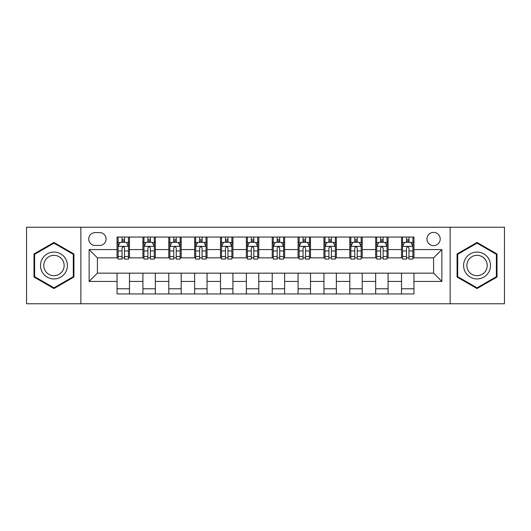 <?xml version="1.0" encoding="UTF-8"?>
<svg xmlns="http://www.w3.org/2000/svg" width="531" height="531" viewBox="0 0 531 531"><rect width="100%" height="100%" fill="white"/><g stroke="black" fill="none" stroke-linecap="round" stroke-linejoin="round"><path stroke-width="0.8" d="M433.595 232.399A6.618 6.618 0 0 0 426.97 239.016A6.618 6.618 0 0 0 433.595 245.641A6.618 6.618 0 0 0 440.212 239.016A6.618 6.618 0 0 0 433.595 232.399M450.142 303.772L504.45 303.772L504.45 227.228L450.142 227.228L450.142 303.772L80.858 303.772L80.858 227.228L26.55 227.228L26.55 303.772L80.858 303.772M95.129 245.435L99.682 245.435A6.412 6.412 0 0 0 106.094 239.016A6.412 6.412 0 0 0 99.682 232.605L95.129 232.605A6.412 6.412 0 0 0 88.717 239.016A6.412 6.412 0 0 0 95.129 245.435M450.142 227.228L80.858 227.228M117.059 281.43L89.135 281.43L89.135 249.57L117.059 249.57L117.059 257.847L97.405 257.847L97.405 273.153L117.059 273.153L117.059 293.948L413.941 293.948L413.941 273.153L433.595 273.153L433.595 257.847L413.941 257.847L413.941 249.57L441.865 249.57L441.865 281.43L413.941 281.43M413.941 249.57L413.941 237.052L117.059 237.052L117.059 249.57M401.529 237.052L401.529 257.847L402.558 257.847M406.494 257.847L408.976 257.847M412.906 257.847L413.941 257.847M401.529 257.847L387.046 257.847M375.663 237.052L375.663 257.847L376.698 257.847M380.627 257.847L383.11 257.847M375.663 257.847L361.186 257.847M349.803 237.052L349.803 257.847L350.838 257.847M354.768 257.847L357.25 257.847M349.803 257.847L335.32 257.847M323.943 237.052L323.943 257.847L324.979 257.847M328.908 257.847L331.39 257.847M323.943 257.847L309.46 257.847M298.083 237.052L298.083 257.847L299.119 257.847M303.048 257.847L305.531 257.847M298.083 257.847L283.6 257.847M272.224 237.052L272.224 257.847L273.259 257.847M277.189 257.847L279.671 257.847M272.224 257.847L257.741 257.847M246.364 237.052L246.364 257.847L247.4 257.847M251.329 257.847L253.811 257.847M246.364 257.847L231.881 257.847M220.504 237.052L220.504 257.847L221.54 257.847M225.469 257.847L227.952 257.847M220.504 257.847L206.021 257.847M194.645 237.052L194.645 257.847L195.68 257.847M199.61 257.847L202.092 257.847M194.645 257.847L180.162 257.847M168.785 237.052L168.785 257.847L169.814 257.847M173.75 257.847L176.232 257.847M168.785 257.847L154.302 257.847M142.919 237.052L142.919 257.847L143.954 257.847M147.89 257.847L150.373 257.847M142.919 257.847L128.442 257.847M117.059 257.847L118.094 257.847M122.024 257.847L124.506 257.847M117.059 273.153L129.471 273.153L129.471 293.948M413.941 273.153L129.471 273.153M129.471 237.052L129.471 257.847M117.059 242.229L118.094 242.229M122.024 242.229L124.506 242.229M128.442 242.229L129.471 242.229M117.059 288.771L129.471 288.771M142.919 273.153L142.919 293.948M155.337 237.052L155.337 257.847M142.919 242.229L143.954 242.229M147.89 242.229L150.373 242.229M154.302 242.229L155.337 242.229M155.337 273.153L155.337 293.948M142.919 288.771L155.337 288.771M168.785 273.153L168.785 293.948M181.197 273.153L181.197 293.948M168.785 288.771L181.197 288.771M181.197 237.052L181.197 257.847M168.785 242.229L169.814 242.229M173.75 242.229L176.232 242.229M180.162 242.229L181.197 242.229M194.645 273.153L194.645 293.948M207.057 273.153L207.057 293.948M194.645 288.771L207.057 288.771M207.057 237.052L207.057 257.847M194.645 242.229L195.68 242.229M199.61 242.229L202.092 242.229M206.021 242.229L207.057 242.229M220.504 273.153L220.504 293.948M232.917 273.153L232.917 293.948M220.504 288.771L232.917 288.771M232.917 237.052L232.917 257.847M220.504 242.229L221.54 242.229M225.469 242.229L227.952 242.229M231.881 242.229L232.917 242.229M246.364 273.153L246.364 293.948M258.776 273.153L258.776 293.948M246.364 288.771L258.776 288.771M258.776 237.052L258.776 257.847M246.364 242.229L247.4 242.229M251.329 242.229L253.811 242.229M257.741 242.229L258.776 242.229M272.224 273.153L272.224 293.948M284.636 273.153L284.636 293.948M272.224 288.771L284.636 288.771M284.636 237.052L284.636 257.847M272.224 242.229L273.259 242.229M277.189 242.229L279.671 242.229M283.6 242.229L284.636 242.229M298.083 273.153L298.083 293.948M310.496 273.153L310.496 293.948M298.083 288.771L310.496 288.771M310.496 237.052L310.496 257.847M298.083 242.229L299.119 242.229M303.048 242.229L305.531 242.229M309.46 242.229L310.496 242.229M323.943 273.153L323.943 293.948M336.355 273.153L336.355 293.948M323.943 288.771L336.355 288.771M336.355 237.052L336.355 257.847M323.943 242.229L324.979 242.229M328.908 242.229L331.39 242.229M335.32 242.229L336.355 242.229M349.803 273.153L349.803 293.948M362.215 273.153L362.215 293.948M349.803 288.771L362.215 288.771M362.215 237.052L362.215 257.847M349.803 242.229L350.838 242.229M354.768 242.229L357.25 242.229M361.186 242.229L362.215 242.229M375.663 273.153L375.663 293.948M388.081 273.153L388.081 293.948M375.663 288.771L388.081 288.771M388.081 237.052L388.081 257.847M375.663 242.229L376.698 242.229M380.627 242.229L383.11 242.229M387.046 242.229L388.081 242.229M401.529 273.153L401.529 293.948M401.529 288.771L413.941 288.771M401.529 242.229L402.558 242.229M406.494 242.229L408.976 242.229M412.906 242.229L413.941 242.229M97.405 257.847L89.135 249.57M97.405 273.153L89.135 281.43M441.865 249.57L433.595 257.847M441.865 281.43L433.595 273.153M53.963 288.552L73.928 277.029L73.928 253.971L53.963 242.448L33.997 253.971L33.997 277.029L53.963 288.552M497.003 253.971L477.037 242.448L457.072 253.971L457.072 277.029L477.037 288.552L497.003 277.029L497.003 253.971M124.506 239.74L122.024 239.74M128.442 256.493L124.506 256.493L124.506 259.088L128.442 259.088L128.442 246.464L126.371 242.328L120.165 242.328L118.094 246.464L118.094 259.088L122.024 259.088L122.024 256.493L118.094 256.493M118.094 246.464L118.094 237.052M128.442 246.464L128.442 237.052M122.024 242.328L122.024 237.052M124.506 237.052L124.506 242.328M124.506 256.493L124.506 248.017C123.683 246.424 122.853 246.424 122.024 248.017L122.024 256.493M150.373 239.74L147.89 239.74M154.302 256.493L150.373 256.493L150.373 259.088L154.302 259.088L154.302 246.464L152.231 242.328L146.025 242.328L143.954 246.464L143.954 259.088L147.89 259.088L147.89 256.493L143.954 256.493M143.954 246.464L143.954 237.052M154.302 246.464L154.302 237.052M147.89 242.328L147.89 237.052M150.373 237.052L150.373 242.328M150.373 256.493L150.373 248.017C149.543 246.424 148.713 246.424 147.89 248.017L147.89 256.493M176.232 239.74L173.75 239.74M180.162 256.493L176.232 256.493L176.232 259.088L180.162 259.088L180.162 246.464L178.091 242.328L171.885 242.328L169.814 246.464L169.814 259.088L173.75 259.088L173.75 256.493L169.814 256.493M169.814 246.464L169.814 237.052M180.162 246.464L180.162 237.052M173.75 242.328L173.75 237.052M176.232 237.052L176.232 242.328M176.232 256.493L176.232 248.017C175.403 246.424 174.573 246.424 173.75 248.017L173.75 256.493M202.092 239.74L199.61 239.74M206.021 256.493L202.092 256.493L202.092 259.088L206.021 259.088L206.021 246.464L203.95 242.328L197.744 242.328L195.68 246.464L195.68 259.088L199.61 259.088L199.61 256.493L195.68 256.493M195.68 246.464L195.68 237.052M206.021 246.464L206.021 237.052M199.61 242.328L199.61 237.052M202.092 237.052L202.092 242.328M202.092 256.493L202.092 248.017C201.262 246.424 200.439 246.424 199.61 248.017L199.61 256.493M227.952 239.74L225.469 239.74M231.881 256.493L227.952 256.493L227.952 259.088L231.881 259.088L231.881 246.464L229.81 242.328L223.604 242.328L221.54 246.464L221.54 259.088L225.469 259.088L225.469 256.493L221.54 256.493M221.54 246.464L221.54 237.052M231.881 246.464L231.881 237.052M225.469 242.328L225.469 237.052M227.952 237.052L227.952 242.328M227.952 256.493L227.952 248.017C227.122 246.424 226.299 246.424 225.469 248.017L225.469 256.493M65.605 258.776A13.448 13.448 0 0 0 47.239 253.851A13.448 13.448 0 0 0 42.314 272.224A13.448 13.448 0 0 0 60.687 277.149A13.448 13.448 0 0 0 65.605 258.776M62.777 260.409A10.182 10.182 0 0 0 48.872 256.685A10.182 10.182 0 0 0 45.142 270.591A10.182 10.182 0 0 0 59.054 274.315A10.182 10.182 0 0 0 62.777 260.409M53.963 287.835L34.621 276.671L34.621 254.329L53.963 243.165L73.305 254.329L73.305 276.671L53.963 287.835M477.037 278.948A13.448 13.448 0 0 0 490.485 265.5A13.448 13.448 0 0 0 477.037 252.052A13.448 13.448 0 0 0 463.59 265.5A13.448 13.448 0 0 0 477.037 278.948M477.037 275.682A10.182 10.182 0 0 0 487.219 265.5A10.182 10.182 0 0 0 477.037 255.318A10.182 10.182 0 0 0 466.855 265.5A10.182 10.182 0 0 0 477.037 275.682M457.695 254.329L477.037 243.165L496.379 254.329L496.379 276.671L477.037 287.835L457.695 276.671L457.695 254.329M253.811 239.74L251.329 239.74M257.741 256.493L253.811 256.493L253.811 259.088L257.741 259.088L257.741 246.464L255.67 242.328L249.464 242.328L247.4 246.464L247.4 259.088L251.329 259.088L251.329 256.493L247.4 256.493M247.4 246.464L247.4 237.052M257.741 246.464L257.741 237.052M251.329 242.328L251.329 237.052M253.811 237.052L253.811 242.328M253.811 256.493L253.811 248.017C252.982 246.424 252.159 246.424 251.329 248.017L251.329 256.493M279.671 239.74L277.189 239.74M283.6 256.493L279.671 256.493L279.671 259.088L283.6 259.088L283.6 246.464L281.536 242.328L275.33 242.328L273.259 246.464L273.259 259.088L277.189 259.088L277.189 256.493L273.259 256.493M273.259 246.464L273.259 237.052M283.6 246.464L283.6 237.052M277.189 242.328L277.189 237.052M279.671 237.052L279.671 242.328M279.671 256.493L279.671 248.017C278.848 246.424 278.018 246.424 277.189 248.017L277.189 256.493M305.531 239.74L303.048 239.74M309.46 256.493L305.531 256.493L305.531 259.088L309.46 259.088L309.46 246.464L307.396 242.328L301.19 242.328L299.119 246.464L299.119 259.088L303.048 259.088L303.048 256.493L299.119 256.493M299.119 246.464L299.119 237.052M309.46 246.464L309.46 237.052M303.048 242.328L303.048 237.052M305.531 237.052L305.531 242.328M305.531 256.493L305.531 248.017C304.708 246.424 303.878 246.424 303.048 248.017L303.048 256.493M331.39 239.74L328.908 239.74M335.32 256.493L331.39 256.493L331.39 259.088L335.32 259.088L335.32 246.464L333.256 242.328L327.05 242.328L324.979 246.464L324.979 259.088L328.908 259.088L328.908 256.493L324.979 256.493M324.979 246.464L324.979 237.052M335.32 246.464L335.32 237.052M328.908 242.328L328.908 237.052M331.39 237.052L331.39 242.328M331.39 256.493L331.39 248.017C330.567 246.424 329.738 246.424 328.908 248.017L328.908 256.493M357.25 239.74L354.768 239.74M361.186 256.493L357.25 256.493L357.25 259.088L361.186 259.088L361.186 246.464L359.115 242.328L352.909 242.328L350.838 246.464L350.838 259.088L354.768 259.088L354.768 256.493L350.838 256.493M350.838 246.464L350.838 237.052M361.186 246.464L361.186 237.052M354.768 242.328L354.768 237.052M357.25 237.052L357.25 242.328M357.25 256.493L357.25 248.017C356.427 246.424 355.597 246.424 354.768 248.017L354.768 256.493M383.11 239.74L380.627 239.74M387.046 256.493L383.11 256.493L383.11 259.088L387.046 259.088L387.046 246.464L384.975 242.328L378.769 242.328L376.698 246.464L376.698 259.088L380.627 259.088L380.627 256.493L376.698 256.493M376.698 246.464L376.698 237.052M387.046 246.464L387.046 237.052M380.627 242.328L380.627 237.052M383.11 237.052L383.11 242.328M383.11 256.493L383.11 248.017C382.287 246.424 381.457 246.424 380.627 248.017L380.627 256.493M408.976 239.74L406.494 239.74M412.906 256.493L408.976 256.493L408.976 259.088L412.906 259.088L412.906 246.464L410.835 242.328L404.629 242.328L402.558 246.464L402.558 259.088L406.494 259.088L406.494 256.493L402.558 256.493M402.558 246.464L402.558 237.052M412.906 246.464L412.906 237.052M406.494 242.328L406.494 237.052M408.976 237.052L408.976 242.328M408.976 256.493L408.976 248.017C408.147 246.424 407.317 246.424 406.494 248.017L406.494 256.493M142.919 281.43L129.471 281.43M142.919 249.57L129.471 249.57M168.785 249.57L155.337 249.57M168.785 281.43L155.337 281.43M194.645 249.57L181.197 249.57M194.645 281.43L181.197 281.43M220.504 249.57L207.057 249.57M220.504 281.43L207.057 281.43M246.364 249.57L232.917 249.57M246.364 281.43L232.917 281.43M272.224 249.57L258.776 249.57M272.224 281.43L258.776 281.43M298.083 249.57L284.636 249.57M298.083 281.43L284.636 281.43M323.943 249.57L310.496 249.57M323.943 281.43L310.496 281.43M349.803 249.57L336.355 249.57M349.803 281.43L336.355 281.43M375.663 249.57L362.215 249.57M375.663 281.43L362.215 281.43M401.529 249.57L388.081 249.57M401.529 281.43L388.081 281.43M128.389 246.364L118.147 246.364M118.094 242.574L120.039 242.574M126.497 242.574L128.442 242.574M122.024 250.944L118.094 250.944M128.442 250.944L124.506 250.944M124.506 241.061L122.024 241.061M154.249 246.364L144.007 246.364M143.954 242.574L145.899 242.574M152.357 242.574L154.302 242.574M147.89 250.944L143.954 250.944M154.302 250.944L150.373 250.944M150.373 241.061L147.89 241.061M180.109 246.364L169.867 246.364M169.814 242.574L171.759 242.574M178.217 242.574L180.162 242.574M173.75 250.944L169.814 250.944M180.162 250.944L176.232 250.944M176.232 241.061L173.75 241.061M205.968 246.364L195.727 246.364M195.68 242.574L197.625 242.574M204.077 242.574L206.021 242.574M199.61 250.944L195.68 250.944M206.021 250.944L202.092 250.944M202.092 241.061L199.61 241.061M231.828 246.364L221.586 246.364M221.54 242.574L223.485 242.574M229.936 242.574L231.881 242.574M225.469 250.944L221.54 250.944M231.881 250.944L227.952 250.944M227.952 241.061L225.469 241.061M257.688 246.364L247.453 246.364M247.4 242.574L249.344 242.574M255.796 242.574L257.741 242.574M251.329 250.944L247.4 250.944M257.741 250.944L253.811 250.944M253.811 241.061L251.329 241.061M283.547 246.364L273.312 246.364M273.259 242.574L275.204 242.574M281.656 242.574L283.6 242.574M277.189 250.944L273.259 250.944M283.6 250.944L279.671 250.944M279.671 241.061L277.189 241.061M309.414 246.364L299.172 246.364M299.119 242.574L301.064 242.574M307.515 242.574L309.46 242.574M303.048 250.944L299.119 250.944M309.46 250.944L305.531 250.944M305.531 241.061L303.048 241.061M335.273 246.364L325.032 246.364M324.979 242.574L326.923 242.574M333.375 242.574L335.32 242.574M328.908 250.944L324.979 250.944M335.32 250.944L331.39 250.944M331.39 241.061L328.908 241.061M361.133 246.364L350.891 246.364M350.838 242.574L352.783 242.574M359.241 242.574L361.186 242.574M354.768 250.944L350.838 250.944M361.186 250.944L357.25 250.944M357.25 241.061L354.768 241.061M386.993 246.364L376.751 246.364M376.698 242.574L378.643 242.574M385.101 242.574L387.046 242.574M380.627 250.944L376.698 250.944M387.046 250.944L383.11 250.944M383.11 241.061L380.627 241.061M412.852 246.364L402.611 246.364M402.558 242.574L404.503 242.574M410.961 242.574L412.906 242.574M406.494 250.944L402.558 250.944M412.906 250.944L408.976 250.944M408.976 241.061L406.494 241.061"/></g></svg>
